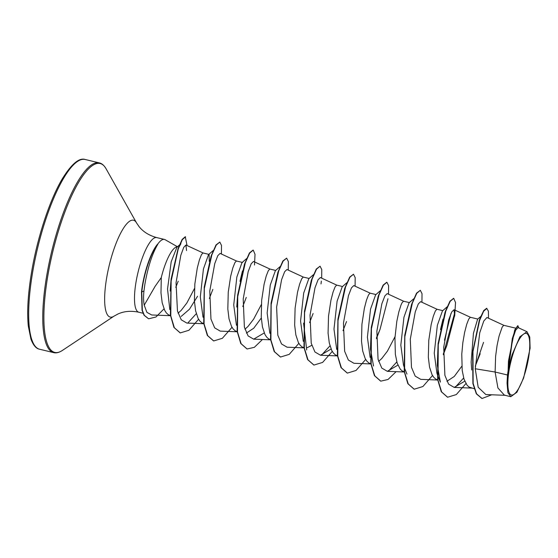 <?xml version="1.0" encoding="UTF-8"?>
<svg xmlns="http://www.w3.org/2000/svg" width="558" height="558" viewBox="0 0 558 558"><rect width="100%" height="100%" fill="white"/><g stroke="black" fill="none" stroke-linecap="round" stroke-linejoin="round"><path stroke-width="0.84" d="M528.565 357.859A31.701 8.3 -76.5 0 1 513.806 394.408A31.701 8.3 -76.5 0 1 509.056 370.491A31.701 8.3 -76.5 0 1 523.816 333.942A31.701 8.3 -76.5 0 1 528.565 357.859M157.579 244.32L157.44 244.285A38.063 9.967 103.5 0 0 142.367 285.703A38.063 9.967 103.5 0 0 141.481 292.078L143.964 290.99C143.357 296.542 143.448 301.264 144.222 305.17L155.11 286.345L161.283 277.556A34.275 8.977 103.5 0 1 177.646 246.859L165.14 239.71A38.383 10.051 103.5 0 0 164.45 239.438A38.383 10.051 103.5 0 0 157.579 244.32L157.851 244.195A38.063 9.967 103.5 0 0 142.646 285.766A38.063 9.967 103.5 0 0 141.76 292.148L142.339 310.381L144.327 315.319L148.477 318.709L144.048 315.249L142.06 310.318L141.481 292.078M157.851 244.195C152.167 253.799 147.821 267.268 144.829 284.608L143.964 290.99M197.567 296.256L189.462 309.237L181.176 316.421M169.82 309.627L167.533 289.03L171.208 261.716L176.921 247.201L179.411 245.011M194.498 288.479L186.867 302.973L181.224 310.318L178.079 313.184M170.49 315.626L168.363 314.747L166.375 312.954L164.673 310.318L162.19 302.785L160.983 292.915L161.283 277.556M507.501 375.004L507.055 383.179L507.906 392.686L510.807 396.696L504.397 395.162L497.917 387.956L495.113 372.026L507.501 375.004A34.275 8.977 -76.5 0 1 508.094 370.965A34.275 8.977 -76.5 0 1 508.129 370.763L508.457 360.984L514.741 329.931L508.457 360.984M503.881 325.342L486.953 317.509L483.786 321.017L479.761 332.749L475.242 368.754L495.113 372.026L495.609 356.416L497.066 345.465L499.068 336.097L502.186 327.086L503.741 325.307L515.557 328.139M471.698 369.982L471.147 362.072L473.442 333.259L477.627 319.176L480.801 316.435M474.133 388.682L469.132 387.106L467.144 385.32L464.04 379.266L462.198 370.449L461.78 354.1L462.826 342.772L464.605 332.477L466.725 324.289L468.769 319.043L470.324 317.265L477.767 319.05M461.808 366.236L454.261 376.462L446.909 381.302M436.956 373.525L434.243 353.193L437.367 325.258L442.459 310.904L447.139 306.816M437.688 379.907L435.714 379.07L433.726 377.278L432.025 374.641L429.534 367.108L428.335 357.239L428.774 340.338L431.188 324.435L433.308 316.246L435.352 311.001L436.907 309.23L442.773 310.632M403.532 365.476L400.825 345.158L403.95 317.209L409.042 302.861L413.722 298.774M404.55 371.935L402.29 371.028L400.309 369.236L397.198 363.181L395.357 354.365L394.938 338.015L396.815 321.345L398.817 311.978L400.951 305.177L401.934 302.959L403.483 301.187L409.356 302.589M370.114 357.441L367.401 337.116L370.533 309.153L375.625 294.826L380.298 290.739M395.008 336.718L387.378 351.212L381.742 358.557L378.624 361.396M370.854 363.83L368.873 362.986L366.892 361.2L365.183 358.564L362.7 351.031L361.5 341.161L361.933 324.254L364.353 308.358L366.473 300.162L368.517 294.924L370.066 293.145L375.939 294.547M336.697 349.406L333.984 329.074L337.109 301.139L342.207 286.784L346.881 282.697M337.437 355.788L335.456 354.944L333.468 353.158L331.766 350.522L329.283 342.989L328.076 333.119L328.516 316.219L330.929 300.316L333.049 292.127L335.093 286.882L336.648 285.103L342.521 286.512M303.28 341.356L300.567 321.031L303.691 293.076L308.79 278.742L313.463 274.655M311.789 345.318L307.186 347.69M304.012 347.753L302.038 346.909L300.051 345.116L298.349 342.479L295.859 334.946L294.659 325.077L295.098 308.176L297.512 292.273L299.632 284.085L301.676 278.84L303.231 277.068L309.097 278.47M269.856 333.321L267.149 312.996L270.274 285.047L275.366 270.707L280.046 266.612M270.595 339.71L268.614 338.866L266.633 337.081L264.924 334.437L262.441 326.911L261.242 317.042L261.681 300.134L264.094 284.231L266.215 276.043L268.259 270.797L269.807 269.026L275.68 270.428M261.297 317.997L253.757 328.209L246.392 333.063M236.439 325.279L233.732 304.954L236.85 277.012L241.949 262.665L242.507 262.448M261.339 304.563L253.702 319.05L248.066 326.395L244.948 329.241M237.178 331.668L235.197 330.824L233.216 329.039L231.507 326.402L229.024 318.869L227.824 308.999L228.257 292.099L230.677 276.196L232.798 268L234.841 262.762L236.39 260.984L242.263 262.393M203.021 317.237L200.308 296.912L203.44 268.949L208.532 254.622L213.205 250.535M203.761 323.626L201.78 322.782L199.792 320.996L198.09 318.36L195.607 310.827L194.407 300.957L194.84 284.057L197.26 268.154L199.38 259.965L201.417 254.72L202.972 252.941L209.083 254.406L209.306 261.437M443.003 319.127L440.492 329.611M242.486 270.895L239.982 281.358M475.242 368.754L478.192 387.287L485.823 394.555L505.597 395.322M526.982 331.703L518.033 327.567L515.676 330.197L512.572 339.208L508.443 368.678L512.216 354.469L519.875 336.795L526.982 331.703L529.765 336.99L530.1 348.283L523.648 377.989L516.945 392.218L510.807 396.696M488.515 318.234L488.41 311.141L486.632 308.295L483.73 310.569L480.124 318.172L479.28 320.348L472.626 352.105M480.124 318.172L472.647 351.917L472.898 383.562L476.351 393.85L481.91 398.468M518.877 327.958L517.747 325.719L514.741 329.931M486.911 308.358L483.647 311.204L479.608 320.452L472.975 351.561L473.149 383.472L476.602 393.871L482.049 398.503L491.724 394.785M518.026 325.788L515.48 328.948L512.307 338.566L508.129 370.672M508.443 368.678L508.415 368.294M144.222 305.17L146.887 312.341L151.678 314.97L170.497 315.702M186.546 250.563L185.94 245.039L183.749 247.327L180.813 255.285L176.049 282.739L177.458 310.987L181.245 319.811L186.839 323.075L203.775 323.738M236.529 261.018L220.096 253.416L217.801 255.669L214.753 263.606L209.78 290.955L210.959 319.078L214.677 327.874L220.257 331.117L237.192 331.78M269.953 269.061L253.52 261.458L251.219 263.704L248.177 271.641L243.204 298.976L244.383 327.127L248.101 335.916L253.674 339.159L264.241 332.952M303.371 277.096L286.938 269.5L284.643 271.739L281.595 279.677L276.622 307.039L277.807 335.17L281.518 343.951L287.091 347.202L304.033 347.864M336.788 285.138L320.355 277.542L318.06 279.788L315.012 287.719L310.039 315.068L311.224 343.212L314.935 351.993L320.515 355.237L331.075 349.036M370.205 293.18L353.772 285.577L351.477 287.83L348.436 295.747L343.456 323.117L344.642 351.254L348.352 360.036L353.932 363.272M376.469 337.75L379.845 329.848M403.629 301.222L387.189 293.62L384.894 295.873L381.846 303.803L376.873 331.145L378.059 359.282L381.777 368.078L387.35 371.321L397.917 365.113M437.047 309.258L420.613 301.662L418.319 303.908L415.271 311.824L410.297 339.187L411.476 367.331L415.194 376.12L420.767 379.356L437.709 380.026M443.303 353.835L446.888 345.367L454.798 314.81M465.93 383.576L456.298 394.576L447.628 397.226L441.65 391.974L438.009 380.221L438.26 344.795L445.793 311.127L450.208 301.306L453.738 298.342L455.53 302.562L454.693 316.079L454.031 309.704L451.736 311.943L448.688 319.88L443.715 347.236L444.893 375.36L448.611 384.155L454.191 387.398L464.751 381.191M463.649 377.989L455.119 387.371M437.256 374.32L440.374 382.125L437.319 365.309L438.121 343.679L444.984 312.508L446.951 308.023M450.92 313.631L444.475 340.213M404.724 335.449L411.567 304.466L416.526 293.18L420.32 290.3L422.015 293.696L421.939 302.276M396.815 361.912L388.284 371.293M373.532 366.041L370.477 349.224L371.286 327.602L378.143 296.431L383.109 285.138L386.764 282.236M378.422 295.698L380.117 291.939M337.883 319.371L344.725 288.388L349.685 277.103L353.486 274.222L355.181 277.612L355.097 286.191M329.973 345.834L321.443 355.209M306.698 349.964L303.58 323.103M304.466 311.329L311.308 280.346L316.267 269.061L320.062 266.18L321.764 269.57L321.68 278.156M271.049 303.287L277.884 272.311L282.85 261.018L286.645 258.138L288.346 261.535L288.263 270.114M236.745 307.026L237.61 295.44M237.631 295.252L244.467 264.262L249.426 252.976L253.088 250.075M244.746 263.536L246.441 259.777M204.207 287.21L211.05 256.234L216.009 244.941L219.81 242.06L221.505 245.45L221.421 254.029M196.297 313.673L187.767 323.047M170.169 291.06L171.125 279.007L178.135 248.408L182.138 239.431L185.277 236.738L187.049 245.548M171.097 279.244L178.135 248.408M177.849 249.224L180.904 243.706M483.549 342.361L477.16 360.921M447.488 397.191L441.28 391.737L437.639 379.593L438.17 343.268L445.542 310.966L449.943 301.222L453.598 298.314M454.84 312.368L443.743 352.879M414.064 389.156L407.863 383.695L404.222 371.551L404.752 335.225L412.125 302.931M380.647 381.114L374.446 375.66L370.805 363.516L371.335 327.183L378.708 294.882M347.229 373.072L341.022 367.617L337.381 355.467L337.918 319.148L345.29 286.854M313.812 365.03L307.604 359.575L303.964 347.432L304.494 311.106L311.873 278.805M280.395 356.994L274.187 351.54L270.546 339.39L271.076 303.064L278.449 270.769M246.971 348.952L240.763 343.491L237.129 331.347L237.659 295.022L245.032 262.727M213.554 340.91L207.346 335.456L203.705 323.312L204.242 286.986L211.615 254.678M180.136 332.875L173.929 327.406L170.399 315.04L171.125 279.007M480.194 353.737L475.249 366.174M446.784 345.674L443.275 354.769M432.513 375.541L422.88 386.541L414.203 389.191L408.233 383.932L404.585 372.172L404.843 336.753L412.376 303.085L416.791 293.271L420.32 290.3M396.117 371.663L388.033 379.482L380.786 381.149L374.816 375.897L371.168 364.137L371.426 328.718L378.952 295.049L383.367 285.229L386.903 282.257L388.598 285.654L388.521 294.233M387.956 298.732L380.054 329.283M379.935 329.611L376.434 338.692M365.678 359.457L356.046 370.456L347.369 373.107L341.391 367.848L337.75 356.095L338.009 320.669L345.535 287L349.95 277.186L353.486 274.222M346.518 321.561L343.017 330.65M332.254 351.414L322.622 362.421L313.952 365.065L307.974 359.812L304.333 348.059L304.584 312.64L312.117 278.965L316.532 269.151L320.062 266.18M313.101 313.526L309.599 322.615M298.837 343.379L289.204 354.379L280.534 357.029L274.557 351.77L270.916 340.017L271.167 304.598L278.7 270.923L283.115 261.109L286.645 258.138M262.441 339.501L254.357 347.32L247.11 348.987L241.14 343.728L237.492 331.975L237.75 296.549L245.276 262.881L249.691 253.067L253.227 250.103L255.02 254.322L254.504 265.008M246.266 297.442L242.758 306.53M232.002 327.295L222.37 338.294L213.693 340.945L207.722 335.693L204.075 323.94L204.333 288.521L211.859 254.846L216.274 245.032L219.81 242.06M212.842 289.407L209.341 298.488M198.585 319.26L188.953 330.259L180.276 332.91L174.34 327.713L170.797 315.912L171.139 281.113L178.274 248.854L182.361 239.598L185.556 236.801M178.204 281.232L175.763 287.349M163.996 308.86L155.982 316.979L148.756 318.778M507.055 383.179A34.087 8.928 -76.5 0 1 512.216 354.469M39.569 349.231A97.573 25.549 -76.5 0 1 32.378 273.811A97.573 25.549 -76.5 0 1 85.221 159.497L99.296 162.887A97.573 25.549 -76.5 0 0 46.46 277.2A97.573 25.549 -76.5 0 0 53.652 352.621L39.569 349.231C36.117 348.624 33.236 345.242 30.934 339.09L28.298 326.025C26.924 311.936 27.949 294.352 31.387 273.281C36.995 238.747 49.362 200.74 61.924 179.446C71.333 164.122 79.097 157.468 85.221 159.497M143.022 313.247L138.775 312.222C131.046 310.604 124.127 311.19 118.017 313.973L114.076 316.121L62.28 350.508A97.148 25.438 -76.5 0 1 47.563 277.347A97.148 25.438 -76.5 0 1 76.125 186.811A97.148 25.438 -76.5 0 1 106.027 168.69C104.039 165.328 101.8 163.389 99.296 162.887M114.076 316.121A49.815 13.043 -76.5 0 1 106.529 278.602A49.815 13.043 -76.5 0 1 121.177 232.17A49.815 13.043 -76.5 0 1 136.515 222.879L106.027 168.69M138.775 312.222A38.383 10.051 -76.5 0 1 135.943 282.55A38.383 10.051 -76.5 0 1 156.728 237.582C149.119 235.511 143.218 231.842 139.04 226.583L136.515 222.879M62.28 350.508C58.988 352.6 56.107 353.305 53.652 352.621M185.94 245.039L203.112 252.976M253.674 339.159L270.616 339.822M320.515 355.237L337.451 355.899M353.932 363.279L370.868 363.942M387.35 371.321L404.557 371.991M454.031 309.704L470.464 317.3M454.191 387.398L472.277 388.11M164.45 239.438L156.728 237.582M438.121 343.679L438.17 343.268M444.984 312.508L445.542 310.966M371.286 327.602L371.335 327.183M304.445 311.517L304.494 311.106M406.956 374.083L403.839 366.285M246.622 258.577L241.949 262.665M321.017 283.924L321.338 281.093"/></g></svg>
